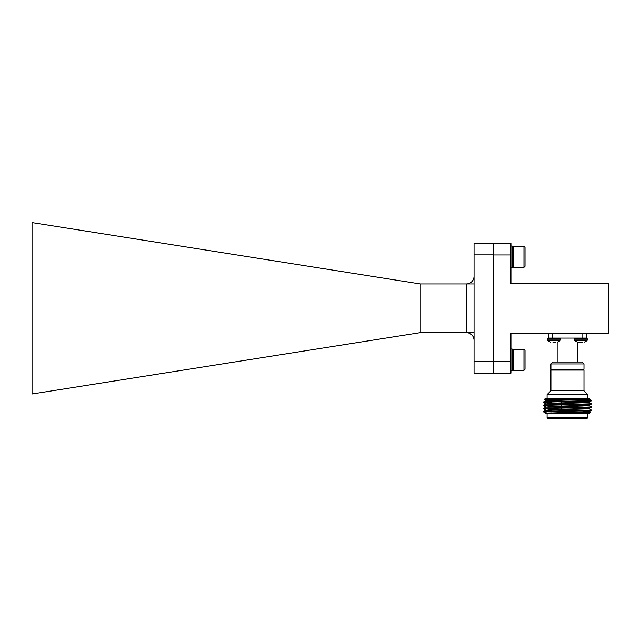 <?xml version="1.0" encoding="UTF-8"?>
<svg xmlns="http://www.w3.org/2000/svg" width="641" height="641" viewBox="0 0 641 641"><rect width="100%" height="100%" fill="white"/><g stroke="black" fill="none" stroke-linecap="round" stroke-linejoin="round"><path stroke-width="0.96" d="M474.044 254.87L474.044 243.34L493.266 243.34L493.266 254.87L474.044 254.87L474.044 361.724L493.266 361.724L493.266 373.254L474.044 373.254L474.044 361.724M493.266 254.87L493.266 361.724M420.24 283.931L32.05 222.587L32.05 394.007L420.24 332.663L466.36 332.663A7.684 7.684 0 0 1 474.044 340.355A7.684 7.684 0 0 0 466.36 332.663L466.36 283.931L420.24 283.931L420.24 332.663M474.044 276.239A7.684 7.684 0 0 1 466.36 283.931A7.684 7.684 0 0 0 474.044 276.239M493.266 361.644L510.941 361.644L510.941 333.088L608.565 333.088L608.565 283.506L510.941 283.506L510.941 254.95L493.266 254.95M510.941 361.644L510.941 373.174L493.266 373.174M493.266 243.42L510.941 243.42L510.941 254.95M575.41 338.087A0.833 0.833 0 0 0 574.576 338.913L587.204 338.913A0.833 0.833 0 0 0 586.379 338.087M587.204 339.994L574.576 339.994A0.833 0.833 0 0 0 574.905 340.651L586.884 340.651A0.833 0.833 0 0 0 587.204 339.994L587.204 338.913M574.905 340.651A9.791 9.791 0 0 0 577.453 342.07L577.453 342.07M579.905 342.47L581.844 342.07L579.937 342.07L579.696 342.534L577.589 342.07M582.196 342.534L582.653 342.486L582.196 342.534M584.191 342.07L584.328 342.07A9.791 9.791 0 0 0 586.884 340.651M579.135 342.486L579.889 342.486M548.504 338.087A0.833 0.833 0 0 0 547.678 338.913L560.298 338.913A0.833 0.833 0 0 0 559.473 338.087M560.298 339.994L547.678 339.994A0.833 0.833 0 0 0 547.999 340.651L559.978 340.651A0.833 0.833 0 0 0 560.298 339.994L560.298 338.913M547.999 340.651A9.791 9.791 0 0 0 550.555 342.07L550.555 342.07M553.031 342.07L554.946 342.07L552.983 342.486M555.298 342.534L555.747 342.486L555.298 342.534M557.293 342.07L557.422 342.07A9.791 9.791 0 0 0 559.978 340.651M608.565 289.083L608.565 327.511M550.915 369.328L550.915 363.952L583.967 363.952L583.967 369.328L550.915 369.328M550.915 363.952L552.838 362.029L582.044 362.029L583.967 363.952M557.141 362.029L557.141 342.126M577.741 362.029L577.741 342.126M551.685 370.097L551.685 369.328M583.198 370.097L583.198 369.328M547.069 417.644L587.813 417.644L587.044 418.413L547.839 418.413L547.069 417.644L547.069 413.605M573.591 399.039L573.591 399.455M573.591 401.466L573.591 402.652M573.591 404.671L573.591 405.857M573.591 407.868L573.591 409.062M573.591 411.073L573.591 412.259M561.292 399.207L561.292 399.736M561.292 401.731L561.292 402.941M561.292 404.928L561.292 406.146M561.292 408.133L561.292 409.351M561.292 411.338L561.292 412.548M544.177 412.443L543.416 411.682L547.951 411.682L544.177 412.443L545.515 413.229M547.158 413.004L550.042 413.269M590.497 412.652L545.499 413.605L589.544 413.605L590.497 412.636L589.367 411.987M551.685 411.907L546.765 411.802M589.544 398.462L544.177 399.639L545.339 398.462L589.544 398.462M587.813 417.644L587.813 413.605M547.069 398.462L547.069 394.624L587.813 394.624L587.813 398.462M547.069 394.624L550.915 390.778L583.967 390.778L587.813 394.624M543.416 411.682L545.515 410.384L589.383 408.806L583.198 408.013M551.685 409.238L543.432 408.822L545.515 407.179L582.957 406.001L589.383 405.2M547.951 411.682C559.938 411.266 592.765 410.833 591.459 410.408L589.367 408.782M551.685 408.838L545.251 408.605M551.685 406.033L543.432 405.617L545.515 403.982L582.957 402.796L589.383 401.995M543.416 408.806C541.933 408.269 592.949 407.732 591.459 407.203L589.367 405.585M551.685 405.633L545.251 405.4M551.685 402.828L543.432 402.412L545.515 400.777L582.957 399.591L589.383 399.191L588.991 398.702M543.416 405.601C541.933 405.064 592.949 404.535 591.459 403.998L589.367 402.38M551.685 402.428L545.251 402.195M583.198 411.21L589.383 412.003L582.957 412.403L545.499 413.205L589.367 411.626L591.459 410.408M543.416 411.602C541.933 411.073 592.949 410.536 591.459 410.008M545.499 410.408L551.925 409.607L589.367 408.421L591.459 407.203M543.416 408.405C541.933 407.868 592.949 407.331 591.459 406.803M545.499 407.203L551.925 406.402L589.367 405.216L591.459 403.998M543.416 405.2C541.933 404.663 592.949 404.134 591.459 403.598M543.416 402.396C541.933 401.867 592.949 401.33 591.459 400.793L591.427 400.369L584.792 399.535M545.499 403.998L551.925 403.197L589.367 402.019L591.459 400.793M543.416 401.995C541.933 401.466 592.949 400.929 591.459 400.393L589.367 399.175M550.915 390.778L550.915 370.097L583.967 370.097L583.967 390.778M551.685 410.4L547.174 410.208M551.685 401.186L545.499 400.393L589.688 398.63M587.709 411.802L583.198 411.61M587.709 408.605L583.198 408.413M587.709 405.4L583.198 405.208M587.709 402.195L583.198 402.003M587.709 398.99L584.488 398.846M586.659 333.088L586.659 338.087L548.223 338.087L548.223 333.088L548.223 338.087M510.941 370.578L512.095 370.578L512.095 349.016L510.941 349.016M512.095 369.296L513.153 370.346L513.153 349.249L512.095 350.306M523.953 349.249L525.011 350.306L525.011 369.296L523.953 370.346L523.953 349.249L513.153 349.249M510.941 267.577L512.095 267.577L512.095 246.016L510.941 246.016M512.095 266.287L513.153 267.345L513.153 246.248L512.095 247.298M523.953 246.248L525.011 247.298L525.011 266.287L523.953 267.345L523.953 246.248L513.153 246.248M466.36 332.663L474.044 332.663M474.044 283.931L466.36 283.931M582.813 338.087L582.813 333.088M552.069 333.088L552.069 338.087M574.576 339.994L574.576 338.913M547.678 339.994L547.678 338.913M545.515 410.024L543.432 408.822M545.515 406.819L543.432 405.617M545.515 403.614L543.432 402.412M545.515 400.417L544.177 399.639M523.953 370.346L513.153 370.346M523.953 267.345L513.153 267.345"/></g></svg>
